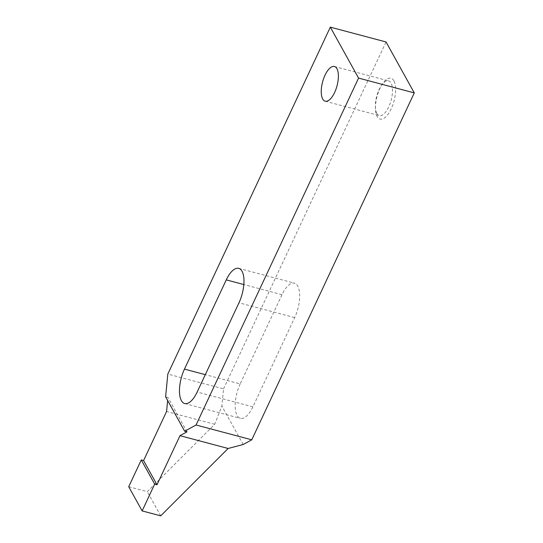 <?xml version="1.0" encoding="UTF-8"?>
<svg xmlns="http://www.w3.org/2000/svg" width="543" height="543" viewBox="0 0 543 543"><rect width="100%" height="100%" fill="white"/><g stroke="black" fill="none" stroke-linecap="round" stroke-linejoin="round"><path stroke-width="0.41" stroke-dasharray="2.71 2.04" d="M376.815 113.406A17.967 7.48 104.9 0 1 375.376 107.29A17.967 7.48 104.9 0 1 381.003 86.133A17.967 7.48 104.9 0 1 388.537 80.873A17.967 7.48 104.9 0 1 391.028 83.065A17.967 7.48 104.9 0 1 390.064 103.638A17.967 7.48 104.9 0 1 379.306 115.598A17.967 7.48 104.9 0 1 376.815 113.406M393.892 80.812A21.136 8.797 -75.1 0 0 382.096 84.43A21.136 8.797 -75.1 0 0 375.478 109.313A21.136 8.797 -75.1 0 0 377.168 116.514A21.136 8.797 -75.1 0 0 391.177 108.851A21.136 8.797 -75.1 0 0 393.892 80.812M240.182 383.928A23.777 9.896 -75.1 0 0 240.427 418.361A23.777 9.896 -75.1 0 0 252.889 406.843L294.686 317.607A23.777 9.896 -75.1 0 0 294.449 283.168A23.777 9.896 -75.1 0 0 281.987 294.686L240.182 383.928L205.308 374.656M128.725 486.718L147.296 491.659L214.716 424.28L221.87 406.049L223.533 388.883L167.821 374.073M214.716 424.28L166.579 411.485M165.615 396.845L167.936 397.462L167.638 400.503M160.708 515.85L147.296 491.659M243.189 444.507L221.87 406.049M223.533 388.883L386.039 41.96M186.996 431.848L167.936 397.462M252.889 406.843L197.17 392.032M281.987 294.686L243.827 284.539M294.686 317.607L238.974 302.79M334.427 66.49L388.537 80.873M375.376 107.29L375.478 109.313M381.003 86.133L382.096 84.43M325.196 101.215L379.306 115.598M184.708 403.551L240.427 418.361M238.73 268.357L294.449 283.168"/><path stroke-width="0.81" d="M322.705 99.023A17.967 7.48 104.9 0 1 323.669 78.45A17.967 7.48 104.9 0 1 334.427 66.49A17.967 7.48 104.9 0 1 336.918 68.683A17.967 7.48 104.9 0 1 335.954 89.256A17.967 7.48 104.9 0 1 325.196 101.215A17.967 7.48 104.9 0 1 322.705 99.023M228.128 448.477L160.708 515.85L142.137 510.915L154.674 484.139L156.995 484.756L179.991 435.676L186.996 431.848L184.674 431.23L196.05 425.006L251.769 439.816L243.189 444.507L228.128 448.477L179.991 435.676M197.17 392.032A23.777 9.896 104.9 0 1 184.708 403.551A23.777 9.896 104.9 0 1 184.464 369.111L226.268 279.876A23.777 9.896 104.9 0 1 238.73 268.357A23.777 9.896 104.9 0 1 238.974 302.79L197.17 392.032M167.638 400.503L166.579 411.485L143.583 460.566L141.261 459.948L128.725 486.718L142.137 510.915M196.05 425.006L358.563 78.083L414.275 92.894L386.039 41.96L330.327 27.15L167.821 374.073L165.615 396.845L184.674 431.23M414.275 92.894L251.769 439.816M330.327 27.15L358.563 78.083M156.995 484.756L143.583 460.566M154.674 484.139L141.261 459.948M205.308 374.656L184.464 369.111M243.827 284.539L226.268 279.876"/></g></svg>
